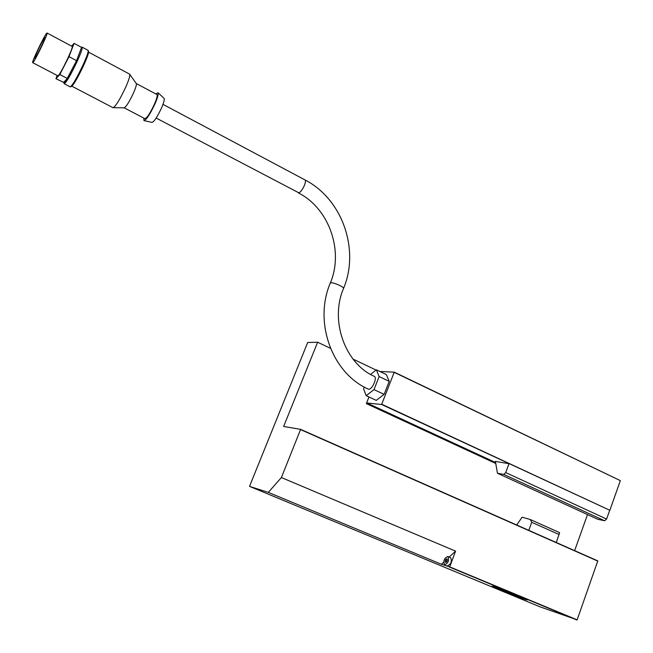 <?xml version="1.0" encoding="UTF-8"?>
<svg xmlns="http://www.w3.org/2000/svg" width="653" height="653" viewBox="0 0 653 653"><rect width="100%" height="100%" fill="white"/><g stroke="black" fill="none" stroke-linecap="round" stroke-linejoin="round"><path stroke-width="0.98" d="M374.202 376.299L374.414 376.406C377.45 377.793 372.104 389.857 368.725 389.229L368.194 389.066C332.034 373.149 313.522 322.117 330.279 283.1L330.891 282.798C333.65 282.276 344.547 287.189 343.519 288.487C359.901 249.748 342.441 199.165 305.033 179.942L304.91 179.877M495.072 587.031C503.651 589.994 528.481 600.05 527.126 599.993L523.951 599.021C514.997 595.887 491.032 586.174 492.182 586.149L495.072 587.031M495.26 587.104L492.403 586.239C491.26 586.263 514.939 595.846 523.771 598.948L526.906 599.911C528.244 599.96 503.724 590.034 495.26 587.104M63.79 82.588L64.198 83.731C66.247 82.743 70.622 75.193 77.315 61.072C80.972 52.934 82.596 48.298 82.196 47.179L81.886 47.163M55.938 78.719L63.733 82.417C63.929 83.2 65.022 82.017 67.014 78.85L76.564 60.672L81.552 47.367L74.075 43.359L69.006 56.648L59.823 74.532L55.938 78.719L57.186 75.479M64.312 83.788L70.312 86.89C72.769 85.004 77.111 77.47 83.339 64.272C86.678 56.835 88.302 52.273 88.22 50.583L88.016 50.297M70.491 86.833L71.406 86.547C73.773 84.735 77.944 77.503 83.919 64.851C87.118 57.709 88.677 53.334 88.596 51.709L88.539 51.538M71.928 86.237L113.018 107.696C115.63 106.439 119.866 99.615 125.703 87.224C128.804 80.156 130.135 75.854 129.718 74.303L129.465 74.075M113.206 107.696L124.168 107.818C126.151 106.904 129.253 101.966 133.473 93.012C135.71 87.894 136.657 84.751 136.33 83.584L156.883 94.497M124.168 107.818L144.844 118.658C146.827 118.315 150.027 113.475 154.443 104.137C156.777 98.701 157.634 95.509 157.006 94.563M144.15 120.65L151.969 122.397C154.092 121.784 157.283 116.952 161.552 107.908C163.789 102.692 164.646 99.525 164.115 98.399L164.009 98.301M143.807 118.111L143.978 120.609C146.37 119.874 150.051 114.259 155.014 103.745C157.618 97.689 158.63 94.024 158.05 92.742L155.847 93.942M72.108 46.412L72.189 46.453C73.658 46.877 61.447 72.573 58.411 75.446L57.782 75.789L32.715 62.672M33.189 62.247L32.65 62.639C31.589 62.264 43.539 37.066 46.469 33.499L47.073 33.009C48.216 33.246 35.907 59.17 33.189 62.247M35.189 57.921C37.107 55.709 45.694 37.645 44.902 37.466L44.477 37.801C42.453 40.241 34.054 57.954 34.805 58.207L35.189 57.921M450.472 557.646L450.676 557.735C452.129 561.539 451.043 564.241 447.436 565.841L447.305 565.784M444.717 564.706L444.546 564.633C443.101 560.845 444.179 558.135 447.778 556.519L447.966 556.593C449.403 560.405 448.325 563.106 444.717 564.706M445.191 560.911L445.542 562.445L446.734 561.809L447.419 559.964L446.938 558.764L445.77 559.409L445.191 560.911L446.84 561.596M447.419 559.858L446.26 559.376M516.735 525.012L522.074 517.192L530.277 519.519L531.73 522.302L528.799 530.35M556.291 542.512L559.621 532.636L530.277 519.519M317.636 342.221L307.685 342.507L249.528 486.371L539.851 606.776L577.138 619.852L597.797 560.886L300.617 429.364L283.639 426.474L317.636 342.221L330.491 348.343M620.35 480.624L394.265 372.153L381.621 404.493L609.853 510.295L620.35 480.624L394.29 372.39M497.464 473.245L495.39 461.402L509.014 463.703L505.724 472.576L503.79 474.421L497.464 473.245L597.634 519.233L604.605 520.768L606.596 519.062L609.641 510.475M574.64 550.634L587.504 514.58M559.156 534.538L531.73 522.302M606.596 519.062L505.724 472.576M604.605 520.768L503.79 474.421M381.621 404.493L366.929 402.983L366.357 403.611L495.749 463.459M447.199 560.405L445.624 559.743M446.121 561.907L445.468 561.629M449.713 566.886L441.436 564.282L268.301 492.37L281.402 477.547L455.582 551.148L449.713 566.886L577.138 619.852M455.582 551.148L449.174 557.099M443.648 562.225L441.436 564.282M449.509 567.073L576.925 620.024M249.528 486.371L268.301 492.37M71.618 46.151L74.075 43.359M67.014 78.85L63.716 82.245M67.365 78.491L59.823 74.532M76.564 60.672L69.006 56.648M81.119 48.518L77.005 59.496M75.756 62.239L68.165 76.94M370.594 374.414L376.373 369.81L386.372 374.577L389.229 381.344L384.135 394.363L376.259 400.379L366.186 395.685L363.574 388.796L364.26 387.058M376.373 369.81L379.14 376.552L374.006 389.612L366.186 395.685M389.229 381.344L379.14 376.552M384.135 394.363L374.006 389.612M353.028 359.085L376.063 370.055M379.924 371.5L394.265 372.153M368.969 396.983L366.357 403.611M281.402 477.547L300.617 429.364M300.617 429.617L597.862 561.139M381.817 404.272L609.853 510.295M156.157 118.046L298.919 192.864C300.731 191.958 302.543 189.501 304.355 185.485C305.522 182.505 305.751 180.661 305.033 179.942L162.989 104.358M366.929 402.983L495.586 462.528M446.121 559.376L447.419 559.923M445.354 561.498L446.211 561.858M447.966 556.593L450.676 557.735M47.073 33.009L72.189 46.453M164.115 98.399L158.05 92.742M136.33 83.584L129.718 74.303M88.604 52.158L129.612 74.148M88.596 51.709L88.22 50.583M82.196 47.179L88.131 50.363M81.429 47.302L82.041 47.114M330.279 283.1C344 251.03 329.218 208.446 298.339 192.872M374.414 376.406C345.208 363.754 329.594 320.843 343.519 288.487"/></g></svg>
